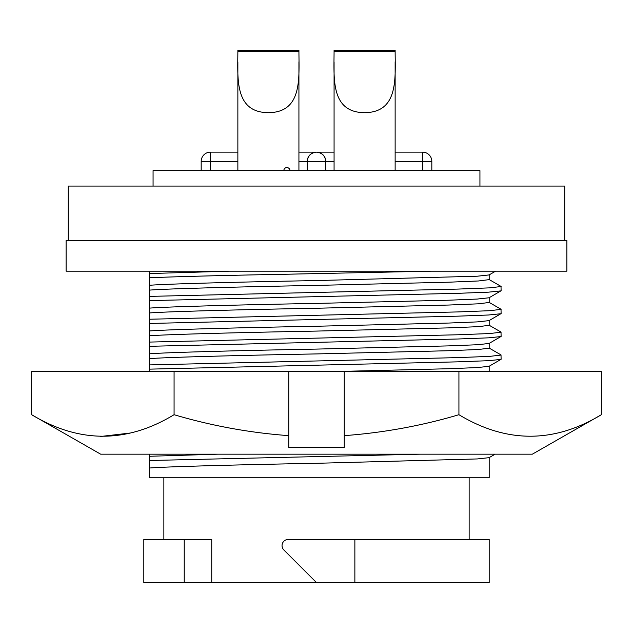 <?xml version="1.0" encoding="UTF-8"?>
<svg xmlns="http://www.w3.org/2000/svg" width="633" height="633" viewBox="0 0 633 633"><rect width="100%" height="100%" fill="white"/><g stroke="black" fill="none" stroke-linecap="round" stroke-linejoin="round"><path stroke-width="0.95" d="M100.647 454.178L532.353 454.178L601.35 414.71C553.986 443.385 506.511 443.385 458.925 414.71C421.76 425.756 383.543 432.735 344.249 435.646L344.249 447.563L288.751 447.563L288.751 435.646C249.964 432.822 211.739 425.843 174.075 414.71C126.711 443.385 79.236 443.385 31.65 414.71L100.647 454.178M174.075 414.71L174.075 371.539L288.751 371.539L288.751 435.646M100.354 436.509L130.762 432.972M174.075 371.539L31.65 371.539L31.65 414.71M601.35 414.71L601.35 371.539L344.249 371.539L344.249 435.646M458.925 371.539L458.925 414.71M288.751 371.539L344.249 371.539M494.579 454.178L133.555 454.178M566.891 240.334L66.109 240.334L66.109 271.169L566.891 271.169L566.891 240.334M564.731 240.334L564.731 186.062L68.269 186.062L68.269 240.334M479.933 186.062L479.933 170.649L153.067 170.649L153.067 186.062M431.825 161.399L422.575 161.399L422.575 152.142A9.25 9.25 0 0 1 431.825 161.399L431.825 170.649M334.074 161.399L307.25 161.399C307.836 155.813 310.922 152.735 316.5 152.142A9.25 9.25 0 0 1 325.75 161.399A9.25 9.25 0 0 0 316.5 152.142A9.25 9.25 0 0 0 307.25 161.399A9.25 9.25 0 0 1 316.5 152.142C322.078 152.735 325.164 155.813 325.75 161.399L325.75 170.649M335.387 371.539L448.781 368.73L477.282 367.575L489.056 366.309L501.114 359.275L501.004 354.915L489.064 348.015M487.442 371.539L489.182 371.001L489.182 366.238M149.586 271.169L149.586 353.807C165.68 352.446 243.207 350.429 316.5 349.092L448.781 345.887L477.282 344.74L489.056 343.466L501.114 336.432L501.004 332.072L489.064 325.172M149.586 353.807L149.586 358.642C165.68 357.281 243.207 355.255 316.5 353.926L448.781 350.722L478.445 349.503L489.182 348.158L489.182 343.395M149.586 330.964C165.68 329.603 243.207 327.585 316.5 326.248L448.781 323.044L477.282 321.896L489.056 320.622L501.114 313.596L501.004 309.236L489.064 302.337M149.586 335.799C165.68 334.438 243.207 332.42 316.5 331.083L448.781 327.878L478.445 326.66L489.182 325.315L489.182 320.551M149.586 308.121C165.68 306.76 243.207 304.742 316.5 303.413L448.781 300.208L477.282 299.053L489.056 297.779L501.114 290.753L501.004 286.393L489.064 279.493M149.586 312.955C165.68 311.594 243.207 309.577 316.5 308.247L448.781 305.035L478.445 303.816L489.182 302.471L489.182 297.708M149.586 285.285C165.68 283.924 243.207 281.899 316.5 280.569L477.282 276.21L489.056 274.944L495.584 271.169L431.358 271.169L284.446 274.279C228.861 275.268 173.094 276.708 149.586 277.776M149.586 290.112C165.68 288.751 243.207 286.733 316.5 285.404L448.781 282.199L478.445 280.973L489.182 279.636L489.182 274.872M149.586 454.178L149.586 468.016C165.68 466.656 243.207 464.63 316.5 463.301L477.282 458.941L489.056 457.675L495.109 454.178M489.182 457.604L489.182 477.773L149.586 477.773L149.586 468.016M288.221 539.443A6.164 6.164 0 0 0 283.861 549.974L316.5 582.613L354.868 582.613L354.868 539.443L288.221 539.443M237.866 51.233C237.786 78.619 234.455 112.365 268.313 112.674C302.329 112.429 299.021 78.777 298.926 51.233L298.926 50.387L237.866 50.387L237.866 51.233L298.926 51.233M237.866 61.931L237.866 170.649M298.926 61.781L298.926 170.649M334.074 51.233C333.995 78.619 330.663 112.365 364.521 112.674C398.537 112.429 395.229 78.777 395.134 51.233L395.134 50.387L334.074 50.387L334.074 51.233L395.134 51.233M334.074 61.931L334.074 170.649M395.134 61.781L395.134 170.649M149.586 273.543L229.526 271.169M149.586 460.507L420.225 454.178M149.586 456.274L217.894 454.178M149.586 358.642L149.586 371.539M149.586 369.142L457.928 361.839L488.478 360.683L500.996 359.409M149.586 364.909L457.928 357.613L489.633 356.387L501.114 355.05M149.586 346.298L457.928 338.995L488.478 337.84L500.996 336.566M149.586 342.073L457.928 334.77L489.633 333.551L501.114 332.206M149.586 323.455L457.928 316.16L488.478 315.005L500.996 313.723M149.586 319.23L457.928 311.927L489.633 310.708L501.114 309.363M149.586 300.62L457.928 293.316L488.478 292.161L500.996 290.887M149.586 296.386L457.928 289.083L489.633 287.865L501.114 286.52M354.868 582.613L489.182 582.613L489.182 539.443L354.868 539.443M211.739 582.613L211.739 539.443L143.818 539.443L143.818 582.613L316.5 582.613M184.227 539.443L184.227 582.613M298.926 152.142L316.5 152.142A9.25 9.25 0 0 0 307.25 161.399L307.25 170.649M237.866 161.399L210.425 161.399L210.425 152.142A9.25 9.25 0 0 0 201.175 161.399L201.175 170.649M210.425 170.649L210.425 161.399L201.175 161.399M307.25 161.399L298.926 161.399M422.575 170.649L422.575 161.399L395.134 161.399M469.14 477.773L469.14 539.443M489.182 370.93L490.235 371.539M163.86 477.773L163.86 539.443M210.425 152.142L237.866 152.142M422.575 152.142L395.134 152.142M334.074 152.142L316.5 152.142M289.977 170.649A3.086 3.086 0 0 0 286.899 167.563A3.086 3.086 0 0 0 283.813 170.649"/></g></svg>
